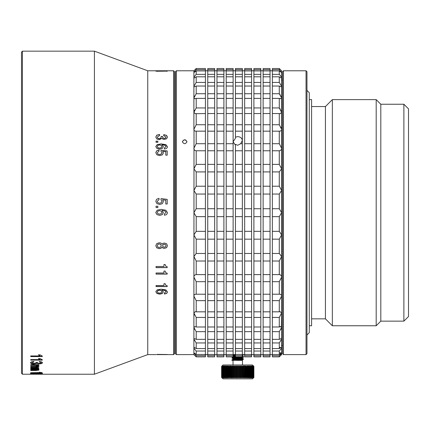 <?xml version="1.0" encoding="UTF-8"?>
<svg xmlns="http://www.w3.org/2000/svg" width="430" height="430" viewBox="0 0 430 430"><rect width="100%" height="100%" fill="white"/><g stroke="black" fill="none" stroke-linecap="round" stroke-linejoin="round"><path stroke-width="0.64" d="M226.201 355.707L233.125 355.707L233.125 356.862L226.201 356.862L226.201 216.655L233.125 216.655L233.125 208.727L226.201 208.727L226.201 194.054L233.125 194.054L233.125 186.222L226.201 186.222L226.201 131.161L233.125 131.161L233.125 124.743L226.201 124.743L226.201 97.879L226.201 98.389L233.125 98.389L233.125 93.729L226.201 93.729L226.201 68.526L233.125 68.526L233.125 69.681L226.201 69.681M233.125 208.727L233.125 194.054M226.201 216.655L226.201 208.727M226.201 194.054L226.201 186.222M233.125 355.707L233.125 231.329L226.201 231.329M233.125 231.329L233.125 216.655M233.125 356.556L235.436 356.276L235.42 356.852L235.436 351.031L242.353 351.031L242.353 348.579L235.436 348.579L235.436 342.946L242.353 342.946L242.353 339.345L235.436 339.345L235.436 150.774L242.353 150.774L242.353 143.711L240.644 143.711L242.353 140.583C242.074 138.17 240.537 136.847 237.742 136.622L235.436 137.148L235.436 138.304L233.125 141.733L235.436 145.227M235.436 354.546L233.125 354.605M243.509 357.083L243.482 356.728L242.353 356.233M242.353 355.664L243.482 355.024L243.401 354.605M235.436 354.771L233.125 355.051M233.012 358.706L233.012 359.26C232.716 358.932 242.762 358.582 242.472 358.238L242.472 357.69C242.762 358.013 232.716 358.362 233.012 358.706M235.436 355.648L233.125 355.82M243.509 357.067L242.439 357.706M241.939 356.841C249.088 357.223 232.168 357.69 231.974 358.104L233.044 358.744M243.509 359.147L242.434 359.786L232.926 360.378C227.481 359.964 243.53 359.555 243.509 359.147L242.439 358.201M231.969 360.184L232.275 360.378M242.353 354.777C243.885 354.922 243.885 355.062 242.353 355.202M242.353 354.895L243.321 354.599M244.665 354.605L242.353 354.583M233.125 355.508L235.436 355.341M235.436 355.707L242.353 355.707L242.353 356.862L235.42 356.852L233.044 357.158L231.974 357.798C232.109 357.378 248.793 356.954 242.128 356.529M242.472 359.765L242.439 360.275M239.042 360.378L240.494 360.378M241.628 360.378L242.348 360.378M231.974 360.184L232.001 359.846L243.509 358.84M244.665 97.879L244.665 86.038L251.588 86.038L251.588 82.436L244.665 82.436L244.665 76.803L251.588 76.803L251.588 74.358L244.665 74.358L244.665 70.918L251.588 70.918L251.588 69.681L244.665 69.681L244.665 68.526L251.588 68.526L251.588 69.681M244.665 70.778L242.353 70.778M242.353 355.707L242.353 354.465L235.436 354.465M231.974 358.104L231.974 357.798M244.665 355.707L251.588 355.707L251.588 356.862L244.665 356.862L244.665 98.389L251.588 98.389L251.588 93.729L244.665 93.729M251.588 355.707L251.588 354.465L244.665 354.465M251.588 354.465L251.588 348.579L244.665 348.579M244.665 351.031L251.588 351.031L244.665 351.031M251.588 348.579L251.588 339.345L244.665 339.345M244.665 342.946L251.588 342.946L244.665 342.946M251.588 339.345L251.588 326.993L244.665 326.993M244.665 331.659L251.588 331.659M251.588 326.993L251.588 311.831L244.665 311.831M244.665 317.437L251.588 317.437M251.588 311.831L251.588 294.222L244.665 294.222M244.665 300.64L251.588 300.64M251.588 294.222L251.588 274.609L244.665 274.609M244.665 281.677L251.588 281.677M251.588 274.609L251.588 253.474L244.665 253.474M244.665 261.015L251.588 261.015M251.588 253.474L251.588 231.329L244.665 231.329M244.665 239.161L251.588 239.161M251.588 231.329L251.588 208.727L244.665 208.727M244.665 216.655L251.588 216.655M251.588 208.727L251.588 186.222L244.665 186.222M244.665 194.054L251.588 194.054M251.588 186.222L251.588 164.373L244.665 164.373M244.665 171.914L251.588 171.914M251.588 164.373L251.588 143.711L244.665 143.711M244.665 150.774L251.588 150.774M251.588 143.711L251.588 124.743L244.665 124.743M244.665 131.161L251.588 131.161M251.588 124.743L251.588 107.946L244.665 107.946M244.665 113.552L251.588 113.552M251.588 107.946L251.588 98.389M251.588 93.729L251.588 86.038M244.665 86.038L244.665 82.436M251.588 82.436L251.588 76.803M244.665 76.803L244.665 74.358M251.588 74.358L251.588 70.918M244.665 70.918L244.665 69.681M253.893 354.605L251.588 354.605M251.588 70.778L253.893 70.778M260.817 354.465L253.893 354.465L253.893 356.862L260.817 356.862L260.817 342.946L253.893 342.946L253.893 97.879L253.893 98.389L260.817 98.389L260.817 93.729L253.893 93.729L253.893 86.038L260.817 86.038L260.817 82.436L253.893 82.436L253.893 76.803L260.817 76.803L260.817 74.358L253.893 74.358L253.893 70.918L260.817 70.918L260.817 69.681L253.893 69.681L253.893 68.526L260.817 68.526L260.817 69.681M253.893 354.465L253.893 351.031L260.817 351.031L253.893 351.031L253.893 342.946L260.817 342.946L260.817 339.345L253.893 339.345M253.893 355.707L260.817 355.707M260.817 348.579L253.893 348.579M260.817 339.345L260.817 326.993L253.893 326.993M253.893 331.659L260.817 331.659M260.817 326.993L260.817 311.831L253.893 311.831M253.893 317.437L260.817 317.437M260.817 311.831L260.817 294.222L253.893 294.222M253.893 300.64L260.817 300.64M260.817 294.222L260.817 274.609L253.893 274.609M253.893 281.677L260.817 281.677M260.817 274.609L260.817 253.474L253.893 253.474M253.893 261.015L260.817 261.015M260.817 253.474L260.817 231.329L253.893 231.329M253.893 239.161L260.817 239.161M260.817 231.329L260.817 208.727L253.893 208.727M253.893 216.655L260.817 216.655M260.817 208.727L260.817 186.222L253.893 186.222M253.893 194.054L260.817 194.054M260.817 186.222L260.817 164.373L253.893 164.373M253.893 171.914L260.817 171.914M260.817 164.373L260.817 143.711L253.893 143.711M253.893 150.774L260.817 150.774M260.817 143.711L260.817 124.743L253.893 124.743M253.893 131.161L260.817 131.161M260.817 124.743L260.817 107.946L253.893 107.946M253.893 113.552L260.817 113.552M260.817 107.946L260.817 98.389M253.893 97.879L253.893 93.729M260.817 93.729L260.817 86.038M253.893 86.038L253.893 82.436M260.817 82.436L260.817 76.803M253.893 76.803L253.893 74.358M260.817 74.358L260.817 70.918M253.893 70.918L253.893 69.681M260.817 354.605L263.122 354.605M263.122 70.778L260.817 70.778M270.045 354.465L263.122 354.465L263.122 356.862L270.045 356.862L270.045 342.946L263.122 342.946L263.122 97.879L263.122 98.389L270.045 98.389L270.045 93.729L263.122 93.729L263.122 86.038L270.045 86.038L270.045 82.436L263.122 82.436L263.122 76.803L270.045 76.803L270.045 74.358L263.122 74.358L263.122 70.918L270.045 70.918L270.045 69.681L263.122 69.681L263.122 68.526L270.045 68.526L270.045 69.681M263.122 354.465L263.122 351.031L270.045 351.031L263.122 351.031L263.122 342.946L270.045 342.946L270.045 339.345L263.122 339.345M263.122 355.707L270.045 355.707M270.045 348.579L263.122 348.579M270.045 339.345L270.045 326.993L263.122 326.993M263.122 331.659L270.045 331.659M270.045 326.993L270.045 311.831L263.122 311.831M263.122 317.437L270.045 317.437M270.045 311.831L270.045 294.222L263.122 294.222M263.122 300.64L270.045 300.64M270.045 294.222L270.045 274.609L263.122 274.609M263.122 281.677L270.045 281.677M270.045 274.609L270.045 253.474L263.122 253.474M263.122 261.015L270.045 261.015M270.045 253.474L270.045 231.329L263.122 231.329M263.122 239.161L270.045 239.161M270.045 231.329L270.045 208.727L263.122 208.727M263.122 216.655L270.045 216.655M270.045 208.727L270.045 186.222L263.122 186.222M263.122 194.054L270.045 194.054M270.045 186.222L270.045 164.373L263.122 164.373M263.122 171.914L270.045 171.914M270.045 164.373L270.045 143.711L263.122 143.711M263.122 150.774L270.045 150.774M270.045 143.711L270.045 124.743L263.122 124.743M263.122 131.161L270.045 131.161M270.045 124.743L270.045 107.946L263.122 107.946M263.122 113.552L270.045 113.552M270.045 107.946L270.045 98.389M263.122 97.879L263.122 93.729M270.045 93.729L270.045 86.038M263.122 86.038L263.122 82.436M270.045 82.436L270.045 76.803M263.122 76.803L263.122 74.358M270.045 74.358L270.045 70.918M263.122 70.918L263.122 69.681M272.357 354.605L270.045 354.605M270.045 70.778L272.357 70.778M280.328 113.692L281.585 112.343L279.274 107.946L279.274 98.389L280.677 98.76L281.585 97.879L279.274 93.729L279.274 86.038L281.064 86.747L281.585 86.247L279.274 82.436L279.274 76.803C280.812 77.916 281.58 78.222 281.585 77.722C281.58 77.228 280.812 76.105 279.274 74.358L279.274 70.918L281.585 72.525L279.274 69.681L272.357 69.681L272.357 68.526L279.274 68.526L281.585 70.778L279.274 68.526L279.274 69.681M281.376 326.87L281.585 313.04L279.274 317.437L281.585 313.04L280.193 311.691L279.274 311.831L279.274 300.64L281.585 296.109C281.58 294.803 280.812 294.174 279.274 294.222L279.274 281.677L281.585 277.119C281.58 275.684 280.812 274.845 279.274 274.609L279.274 261.015L281.585 256.549L279.274 253.474L279.274 239.161L281.585 234.893L279.274 231.329L279.274 216.655L281.585 212.694L279.274 208.727L279.274 194.054L281.585 190.49L279.274 186.222L279.274 171.914L281.585 168.839L279.274 164.373L279.274 150.774C280.812 150.538 281.58 149.699 281.585 148.264L279.274 143.711L279.274 131.161C280.812 131.209 281.58 130.586 281.585 129.28L281.585 70.778M281.585 80.061L282.51 80.061L281.585 80.061L281.58 86.312M281.575 86.36L281.247 86.731M281.585 313.04L281.553 98.174M272.357 355.707L279.274 355.707L279.274 356.862L281.585 354.605L279.274 356.862L272.357 356.862L272.357 93.729L279.274 93.729L280.226 94.912M281.01 96.137L281.446 97.115M279.565 108.274L280.274 109.188M281.016 110.403L281.446 111.461M281.026 127.205L281.44 128.291M281.44 347.445L281.585 347.66C281.58 347.16 280.812 347.467 279.274 348.579L279.274 342.946L281.585 339.141L281.064 338.636L279.274 339.345L279.274 331.659L281.585 327.504L281.585 296.195M279.634 294.206L272.357 294.222M281.446 328.257L281.037 329.197M279.274 355.707L281.585 352.879L281.585 347.66C281.58 348.155 280.812 349.278 279.274 351.031C280.812 349.278 281.58 348.155 281.585 347.66L281.585 339.157M281.451 353.159L280.285 354.605L281.585 354.605L281.585 352.858L279.274 352.804M281.585 354.605L281.585 352.858L279.274 354.465L272.357 354.465M279.274 354.465L279.274 351.031L272.357 351.031M279.274 348.579L272.357 348.579M281.585 347.66L279.274 347.435M272.357 342.946L279.274 342.946M279.274 339.345L272.357 339.345M272.357 331.659L279.274 331.659M282.51 345.376L281.585 345.376L281.585 327.504L280.677 326.623L279.274 326.993L272.357 326.993M279.274 326.993L279.274 317.437L272.357 317.437M279.274 311.831L272.357 311.831M272.357 300.64L279.274 300.64M272.357 281.677L279.274 281.677M279.274 274.609L272.357 274.609M272.357 261.015L279.274 261.015M279.274 253.474L272.357 253.474M272.357 239.161L279.274 239.161M279.274 231.329L272.357 231.329M272.357 216.655L279.274 216.655M279.274 208.727L272.357 208.727M272.357 194.054L279.274 194.054M279.274 186.222L272.357 186.222M272.357 171.914L279.274 171.914M279.274 164.373L272.357 164.373M272.357 150.774L279.274 150.774M279.274 143.711L272.357 143.711M272.357 131.161L279.613 131.177M281.585 277.119L281.585 129.28L279.274 124.743L272.357 124.743M279.274 124.743L279.274 113.552L280.183 113.697M272.357 113.552L279.274 113.552M279.274 107.946L272.357 107.946M272.357 97.879L272.357 98.389L279.274 98.389M272.357 93.729L272.357 86.038L279.274 86.038M272.357 86.038L272.357 76.803L279.274 76.803M279.274 82.436L272.357 82.436M272.357 76.803L272.357 70.918L279.274 70.918M279.274 74.358L272.357 74.358M272.357 70.918L272.357 69.681M281.585 77.722L281.585 78.857M175.435 212.705L175.435 77.991M283.429 354.605L282.51 353.686L282.51 71.703L283.429 70.778L283.429 354.605L306.047 354.605L306.047 70.778L283.429 70.778M306.047 70.778L306.966 71.703L306.966 353.686L306.047 354.605M306.966 90.391L309.277 92.697L309.277 332.686L306.966 334.991M309.277 99.62L311.583 99.62L311.583 325.763L309.277 325.763M311.583 106.543L325.429 106.543L325.429 318.84L311.583 318.84M325.429 318.84L332.352 325.763L332.352 99.62L325.429 106.543M332.352 99.62L376.196 99.62L376.196 325.763L380.808 321.145L403.883 321.145L403.883 104.237L408.5 108.855L408.5 316.534L403.883 321.145M376.196 99.62L380.808 104.237L380.808 321.145M240.644 143.711L237.742 145.254L235.436 144.389L235.436 150.774M242.353 143.711L242.353 124.743L235.436 124.743L235.436 97.879L235.436 98.389L242.353 98.389L242.353 93.729L235.436 93.729L235.436 86.038L242.353 86.038L242.353 82.436L235.436 82.436L235.436 76.803L242.353 76.803L242.353 74.358L235.436 74.358L235.436 70.918L242.353 70.918L242.353 69.681L235.436 69.681L235.436 68.526L242.353 68.526L242.353 69.681M235.436 137.148L235.436 131.161L242.353 131.161M235.436 131.161L235.436 124.743M235.436 171.914L242.353 171.914L242.353 164.373L235.436 164.373M242.353 164.373L242.353 150.774M235.436 194.054L242.353 194.054L242.353 186.222L235.436 186.222M242.353 186.222L242.353 171.914M235.436 216.655L242.353 216.655L242.353 208.727L235.436 208.727M242.353 208.727L242.353 194.054M235.436 239.161L242.353 239.161L242.353 231.329L235.436 231.329M242.353 231.329L242.353 216.655M235.436 261.015L242.353 261.015L242.353 253.474L235.436 253.474M242.353 253.474L242.353 239.161M235.436 281.677L242.353 281.677L242.353 274.609L235.436 274.609M242.353 274.609L242.353 261.015M235.436 300.64L242.353 300.64L242.353 294.222L235.436 294.222M242.353 294.222L242.353 281.677M235.436 317.437L242.353 317.437L242.353 311.831L235.436 311.831M242.353 311.831L242.353 300.64M235.436 331.659L242.353 331.659L242.353 326.993L235.436 326.993M242.353 326.993L242.353 317.437M242.353 339.345L242.353 331.659M242.353 348.579L242.353 342.946L235.436 342.946L235.436 339.345M242.353 354.465L242.353 351.031L235.436 351.031L235.436 348.579M242.353 124.743L242.353 107.946L235.436 107.946M235.436 113.552L242.353 113.552M242.353 107.946L242.353 98.389M235.436 97.879L235.436 93.729M242.353 93.729L242.353 86.038M235.436 86.038L235.436 82.436M242.353 82.436L242.353 76.803M235.436 76.803L235.436 74.358M242.353 74.358L242.353 70.918M235.436 70.918L235.436 69.681M234.823 360.378L235.242 360.378M242.482 360.378L242.482 364.989M233.022 364.989L233.022 360.378M222.063 365.914L222.982 364.989L252.517 364.989L253.899 366.376L253.388 365.914L253.807 366.376L253.222 365.914L253.593 366.376L252.931 365.914L253.259 366.376L252.528 365.914L252.808 366.376L252.012 365.914L252.238 366.376L251.383 365.914L251.297 366.376M250.556 377.454L250.351 366.376L249.83 365.914L249.894 366.376L248.911 365.914L248.922 366.376L247.906 365.914L247.863 366.376L246.825 365.914L246.723 366.376L246.132 366.376L245.519 365.914L245.519 377.454L244.896 377.454L244.896 366.376L245.519 366.376L244.304 365.914L244.256 377.454L243.606 377.454L243.606 366.376L244.256 366.376L243.203 365.914L242.945 366.376L242.945 377.454L242.273 377.454L242.273 366.376L242.945 366.376L242.273 366.376L241.897 365.914L241.59 366.376L241.59 377.454L240.902 377.454L240.902 366.376L241.59 366.376L240.902 366.376L240.564 365.914L240.209 366.376L240.209 377.454L239.51 377.454L239.51 366.376L240.209 366.376L239.51 366.376L239.209 365.914L238.806 366.376L238.806 377.454L238.102 377.454L238.102 366.376L238.806 366.376L238.102 366.376L237.838 365.914L237.398 366.376L237.398 377.454L236.694 377.454L236.694 366.376L237.398 366.376L236.694 366.376L236.473 365.914L235.995 366.376L235.995 377.454L236.296 377.911L236.694 377.454L237.398 377.454L237.661 377.911L238.102 377.454L238.806 377.454L239.032 377.911L239.51 377.454L240.209 377.454L240.392 377.911L240.902 377.454L241.59 377.454L241.73 377.911L242.273 377.454L242.945 377.454L243.036 377.911L243.606 377.454L244.256 377.454L244.304 377.911L244.896 377.454L245.519 377.454L245.519 377.911L246.132 377.454L246.723 377.454L246.68 377.911L247.304 377.454L247.863 377.454L247.771 377.911L248.4 377.454L248.922 377.454L248.787 377.911L249.422 377.454L249.894 377.454L249.717 377.911L250.776 377.454L250.658 377.911L251.184 377.454L251.184 366.376L250.658 365.914L250.556 366.376M249.717 377.454L249.422 377.454L249.422 366.376L249.717 366.376M248.787 377.454L248.4 377.454L248.4 366.376L248.787 366.376M247.771 377.454L247.304 377.454L247.304 366.376L247.771 366.376M246.68 377.454L246.132 377.454L246.132 366.376L246.68 366.376M235.995 366.376L235.296 366.376L235.113 365.914L234.603 366.376L234.603 377.454L233.915 377.454L233.915 366.376L234.603 366.376L233.915 366.376L233.775 365.914L232.56 366.376L233.232 366.376L233.232 377.454L233.603 377.911L233.915 377.454L234.603 377.454L234.941 377.911L235.296 377.454L235.995 377.454M231.249 366.376L231.899 366.376L231.249 366.376L231.2 365.914L229.98 366.376L230.609 366.376L230.609 377.454L231.039 377.911L231.249 377.454L232.469 377.911L232.56 377.454L233.232 377.454L232.56 377.454L232.56 366.376L232.469 365.914L231.899 366.376L231.899 377.454L231.249 377.454L231.249 366.376M228.825 366.376L229.373 366.376L228.776 366.376L228.825 365.914L228.201 366.376L227.642 366.376L227.733 365.914L227.099 366.376L226.583 366.376L226.718 365.914L226.083 366.376L225.605 366.376L225.788 365.914L225.153 366.376L224.723 366.376L224.949 365.914L224.32 366.376L223.944 366.376L224.207 365.914L223.589 366.376L223.267 366.376L223.568 365.914L222.966 366.376L223.036 365.914L221.907 366.376L222.283 365.914L221.697 366.376L222.127 365.914L221.6 366.376L221.6 377.454L222.111 377.911L221.697 377.454L222.283 377.911L221.907 377.454L222.573 377.911L222.245 377.454L222.976 377.911L222.697 377.454L223.493 377.911L223.267 377.454L224.121 377.911L223.944 377.454L224.847 377.911L224.723 377.454L225.675 377.911L225.605 377.454L226.594 377.911L226.583 377.454L227.599 377.911L227.642 377.454L228.679 377.911L228.776 377.454L229.373 377.454L229.98 377.911L229.98 377.454L230.609 377.454L229.98 377.454L229.98 365.914L229.373 366.376L229.373 377.454L228.825 377.454M227.733 366.376L228.201 366.376L228.201 377.454L227.733 377.454M226.718 366.376L227.099 366.376L227.099 377.454L226.718 377.454M225.788 366.376L226.083 366.376L226.083 377.454L225.788 377.454M224.949 366.376L224.949 377.454M224.207 366.376L224.207 377.454M223.568 366.376L223.568 377.454M253.442 377.911L252.517 378.835L222.982 378.835L221.6 377.454M236.296 377.911L236.296 365.914M251.297 377.454L251.297 377.911L251.915 377.454L252.238 377.454L251.937 377.911L252.539 377.454L252.464 377.911L253.593 377.454L253.222 377.911L253.807 377.454L253.388 377.911L253.899 377.454L253.899 366.376M236.473 365.914L236.473 377.911M237.661 377.911L237.661 365.914M237.838 365.914L237.838 377.911M239.032 377.911L239.032 365.914M239.209 365.914L239.209 377.911M240.392 377.911L240.392 365.914M240.564 365.914L240.564 377.911M241.73 377.911L241.73 365.914M241.897 365.914L241.897 377.911M243.036 377.911L243.036 365.914M243.203 365.914L243.203 377.911M244.304 377.911L244.304 365.914M244.46 365.914L244.46 377.911M245.675 365.914L245.675 377.911M246.723 366.376L246.723 377.454M246.825 365.914L246.825 377.911M247.863 366.376L247.863 377.454M247.906 365.914L247.906 377.911M248.922 366.376L248.922 377.454M248.911 365.914L248.911 366.333M248.911 377.492L248.911 377.911M249.894 366.376L249.894 377.454M249.83 365.914L249.83 366.204M249.83 377.626L249.83 377.911M250.776 366.376L250.776 377.454M251.561 366.376L251.561 377.454M251.937 377.454L251.915 366.376M252.238 366.376L252.238 377.454M252.539 377.454L252.539 366.376M252.808 366.376L252.808 377.454M253.05 377.454L253.05 366.376M253.259 366.376L253.259 377.454M253.442 377.454L253.442 366.376M253.593 366.376L253.593 377.454M253.716 377.454L253.716 366.376M253.807 366.376L253.807 377.454M253.872 377.454L253.872 366.376M221.633 366.376L221.633 377.454M221.697 377.454L221.697 366.376M221.789 366.376L221.789 377.454M221.907 377.454L221.907 366.376M222.063 366.376L222.063 377.454M222.245 377.454L222.245 366.376M222.455 366.376L222.455 377.454M222.697 377.454L222.697 366.376M222.966 366.376L222.966 377.454M223.267 377.454L223.267 366.376M223.944 377.454L223.944 366.376M224.723 377.454L224.723 366.376M225.675 377.911L225.675 377.626M225.675 366.204L225.675 365.914M225.605 377.454L225.605 366.376M226.594 377.911L226.594 377.492M226.594 366.333L226.594 365.914M226.583 377.454L226.583 366.376M227.599 377.911L227.599 365.914M227.642 377.454L227.642 366.376M228.679 377.911L228.679 365.914M228.776 377.454L228.776 366.376M229.83 377.911L229.83 365.914M231.039 377.911L231.039 365.914M231.2 365.914L231.2 377.911M232.302 377.911L232.302 365.914M232.469 365.914L232.469 377.911M233.603 377.911L233.603 365.914M233.775 365.914L233.775 377.911M234.941 377.911L234.941 365.914M235.113 365.914L235.113 377.911M235.296 377.454L235.296 366.376M226.201 150.774L233.125 150.774L233.125 131.161M233.125 143.711L226.201 143.711M226.201 131.161L226.201 124.743M226.201 171.914L233.125 171.914L233.125 164.373L226.201 164.373M233.125 164.373L233.125 150.774M233.125 186.222L233.125 171.914M223.896 70.778L226.201 70.778M226.201 354.605L223.896 354.605M233.125 354.465L226.201 354.465M226.201 351.031L233.125 351.031L226.201 351.031M233.125 348.579L226.201 348.579M226.201 342.946L233.125 342.946L226.201 342.946M233.125 339.345L226.201 339.345M226.201 331.659L233.125 331.659M233.125 326.993L226.201 326.993M226.201 317.437L233.125 317.437M233.125 311.831L226.201 311.831M226.201 300.64L233.125 300.64M233.125 294.222L226.201 294.222M226.201 281.677L233.125 281.677M233.125 274.609L226.201 274.609M226.201 261.015L233.125 261.015M233.125 253.474L226.201 253.474M226.201 239.161L233.125 239.161M226.201 70.918L233.125 70.918L233.125 69.681M226.201 76.803L233.125 76.803L233.125 74.358L226.201 74.358M233.125 74.358L233.125 70.918M226.201 86.038L233.125 86.038L233.125 82.436L226.201 82.436M233.125 82.436L233.125 76.803M226.201 97.879L226.201 93.729M233.125 93.729L233.125 86.038M226.201 113.552L233.125 113.552L233.125 107.946L226.201 107.946M233.125 107.946L233.125 98.389M233.125 124.743L233.125 113.552M216.973 68.526L223.896 68.526L223.896 69.681L216.973 69.681L216.973 68.526M223.896 355.707L223.896 356.862L216.973 356.862L216.973 355.707L223.896 355.707L223.896 354.465L216.973 354.465L216.973 351.031L223.896 351.031L223.896 348.579L216.973 348.579L216.973 342.946L223.896 342.946L223.896 339.345L216.973 339.345L216.973 69.681M216.973 70.918L223.896 70.918L223.896 69.681M216.973 76.803L223.896 76.803L223.896 74.358L216.973 74.358M223.896 74.358L223.896 70.918M216.973 86.038L223.896 86.038L223.896 82.436L216.973 82.436M223.896 82.436L223.896 76.803M216.973 97.879L216.973 98.389L223.896 98.389L223.896 93.729L216.973 93.729M223.896 93.729L223.896 86.038M216.973 113.552L223.896 113.552L223.896 107.946L216.973 107.946M223.896 107.946L223.896 98.389M216.973 131.161L223.896 131.161L223.896 124.743L216.973 124.743M223.896 124.743L223.896 113.552M216.973 150.774L223.896 150.774L223.896 143.711L216.973 143.711M223.896 143.711L223.896 131.161M216.973 171.914L223.896 171.914L223.896 164.373L216.973 164.373M223.896 164.373L223.896 150.774M216.973 194.054L223.896 194.054L223.896 186.222L216.973 186.222M223.896 186.222L223.896 171.914M216.973 216.655L223.896 216.655L223.896 208.727L216.973 208.727M223.896 208.727L223.896 194.054M216.973 239.161L223.896 239.161L223.896 231.329L216.973 231.329M223.896 231.329L223.896 216.655M216.973 261.015L223.896 261.015L223.896 253.474L216.973 253.474M223.896 253.474L223.896 239.161M216.973 281.677L223.896 281.677L223.896 274.609L216.973 274.609M223.896 274.609L223.896 261.015M216.973 300.64L223.896 300.64L223.896 294.222L216.973 294.222M223.896 294.222L223.896 281.677M216.973 317.437L223.896 317.437L223.896 311.831L216.973 311.831M223.896 311.831L223.896 300.64M216.973 331.659L223.896 331.659L223.896 326.993L216.973 326.993M223.896 326.993L223.896 317.437M223.896 339.345L223.896 331.659M223.896 348.579L223.896 342.946L216.973 342.946L216.973 339.345M223.896 354.465L223.896 351.031L216.973 351.031L216.973 348.579M216.973 355.707L216.973 354.465M214.667 354.605L216.973 354.605M216.973 70.778L214.667 70.778M214.667 355.707L207.744 355.707L207.744 356.862L214.667 356.862L214.667 354.465L207.744 354.465L207.744 68.526L214.667 68.526L214.667 69.681L207.744 69.681M207.744 355.707L207.744 354.465M214.667 354.465L214.667 351.031L207.744 351.031L214.667 351.031L214.667 348.579L207.744 348.579M214.667 348.579L214.667 342.946L207.744 342.946L214.667 342.946L214.667 339.345L207.744 339.345M207.744 70.918L214.667 70.918L214.667 69.681M207.744 76.803L214.667 76.803L214.667 74.358L207.744 74.358M214.667 74.358L214.667 70.918M207.744 86.038L214.667 86.038L214.667 82.436L207.744 82.436M214.667 82.436L214.667 76.803M207.744 97.879L207.744 98.389L214.667 98.389L214.667 93.729L207.744 93.729M214.667 93.729L214.667 86.038M207.744 113.552L214.667 113.552L214.667 107.946L207.744 107.946M214.667 107.946L214.667 98.389M207.744 131.161L214.667 131.161L214.667 124.743L207.744 124.743M214.667 124.743L214.667 113.552M207.744 150.774L214.667 150.774L214.667 143.711L207.744 143.711M214.667 143.711L214.667 131.161M207.744 171.914L214.667 171.914L214.667 164.373L207.744 164.373M214.667 164.373L214.667 150.774M207.744 194.054L214.667 194.054L214.667 186.222L207.744 186.222M214.667 186.222L214.667 171.914M207.744 216.655L214.667 216.655L214.667 208.727L207.744 208.727M214.667 208.727L214.667 194.054M207.744 239.161L214.667 239.161L214.667 231.329L207.744 231.329M214.667 231.329L214.667 216.655M207.744 261.015L214.667 261.015L214.667 253.474L207.744 253.474M214.667 253.474L214.667 239.161M207.744 281.677L214.667 281.677L214.667 274.609L207.744 274.609M214.667 274.609L214.667 261.015M207.744 300.64L214.667 300.64L214.667 294.222L207.744 294.222M214.667 294.222L214.667 281.677M207.744 317.437L214.667 317.437L214.667 311.831L207.744 311.831M214.667 311.831L214.667 300.64M207.744 331.659L214.667 331.659L214.667 326.993L207.744 326.993M214.667 326.993L214.667 317.437M214.667 339.345L214.667 331.659M205.432 70.778L207.744 70.778M207.744 354.605L205.432 354.605M196.204 69.681L196.204 68.526L193.898 70.778L196.204 68.526L205.432 68.526L205.432 69.681L196.204 69.681L193.957 72.584M196.204 70.918L196.204 74.358C194.672 76.099 193.903 77.223 193.898 77.722L193.898 72.525L196.204 70.918L205.432 70.918L205.432 69.681M196.204 76.803L196.204 82.436L193.898 86.247L193.898 77.722C193.903 78.222 194.672 77.916 196.204 76.803L205.432 76.803L205.432 70.918M205.432 74.358L196.204 74.358M196.204 86.038L196.204 93.729L193.898 97.879L193.898 86.247L194.414 86.747L196.204 86.038L205.432 86.038L205.432 76.803M205.432 82.436L196.204 82.436M194.032 98.416L193.898 97.879L194.806 98.76L196.204 98.389L205.432 98.389L205.432 86.038M205.432 93.729L196.204 93.729M196.204 98.389L196.204 107.946L193.898 112.343L195.284 113.697L205.432 113.552L205.432 98.389M205.432 107.946L196.204 107.946M196.204 113.552L196.204 124.743L193.898 129.28C193.903 130.586 194.672 131.214 196.204 131.161L205.432 131.161L205.432 113.552M205.432 124.743L196.204 124.743M195.849 131.177L196.204 131.161L196.204 143.711L193.898 148.264C193.903 149.704 194.672 150.543 196.204 150.774L205.432 150.774L205.432 131.161M205.432 143.711L196.204 143.711M196.204 150.774L196.204 164.373L193.898 168.839L196.204 171.914L205.432 171.914L205.432 150.774M205.432 164.373L196.204 164.373M196.204 171.914L196.204 186.222L193.898 190.49L196.204 194.054L205.432 194.054L205.432 171.914M205.432 186.222L196.204 186.222M196.204 194.054L196.204 208.727L193.898 212.694L196.204 216.655L205.432 216.655L205.432 194.054M205.432 208.727L196.204 208.727M196.204 216.655L196.204 231.329L193.898 234.893L196.204 239.161L205.432 239.161L205.432 216.655M205.432 231.329L196.204 231.329M196.204 239.161L196.204 253.474L193.898 256.549L196.204 261.015L205.432 261.015L205.432 239.161M205.432 253.474L196.204 253.474M196.204 261.015L196.204 274.609C194.672 274.845 193.903 275.678 193.898 277.119L196.204 281.677L205.432 281.677L205.432 261.015M205.432 274.609L196.204 274.609M196.204 281.677L196.204 294.222C194.672 294.174 193.903 294.803 193.898 296.109L196.204 300.64L205.432 300.64L205.432 281.677M205.432 294.222L195.87 294.206M196.204 300.64L196.204 311.831L195.284 311.691L193.898 313.04L196.204 317.437L205.432 317.437L205.432 300.64M205.432 311.831L196.204 311.831M196.204 317.437L196.204 326.993L194.806 326.623L193.898 327.504L196.204 331.659L205.432 331.659L205.432 317.437M205.432 326.993L196.204 326.993M196.204 331.659L196.204 339.345L194.414 338.636L193.898 339.141L196.204 342.946L205.432 342.946L205.432 331.659M205.432 339.345L196.204 339.345M196.204 342.946L196.204 348.579C194.672 347.467 193.903 347.16 193.898 347.66C193.903 348.16 194.672 349.284 196.204 351.031L205.432 351.031L205.432 342.946M205.432 348.579L196.204 348.579M196.204 351.031L196.204 354.465L193.898 352.858L196.204 355.707L205.432 355.707L205.432 351.031M205.432 354.465L196.204 354.465M196.204 355.707L196.204 356.862L205.432 356.862L205.432 355.707M193.898 72.525L193.898 70.778L176.359 70.778L175.435 71.703L175.435 353.686L176.359 354.605L193.898 354.605L196.204 356.862L193.898 354.605L193.898 296.109C193.903 294.803 194.672 294.174 196.204 294.222M194.403 353.67L194.048 353.186M194.441 348.821L194.043 348.149M194.381 340.479L194.043 339.781M194.441 329.192L194.043 328.289M194.451 314.954L194.037 313.927M193.898 296.109L194.011 128.398M194.021 112.999L193.898 112.268M194.043 111.44L194.505 110.327M194.043 97.099L194.473 96.137M194.048 72.197L194.919 71.1M182.358 354.605L183.341 354.594M184.32 354.589L185.991 354.594M185.588 139.911L186.975 141.733C185.432 139.175 183.895 139.175 182.358 141.733C183.9 144.313 185.438 144.313 186.975 141.733M176.359 354.605L176.359 70.778M193.898 129.28L193.898 97.879M182.358 141.852C183.9 139.288 185.438 139.288 186.975 141.852M174.516 71.703L174.516 353.686L173.591 354.605L173.591 70.778L174.516 71.703M147.748 354.605L94.417 374.224L94.417 51.165L147.748 70.778L147.748 354.605L156.052 354.605M163.303 212.694L162.309 214.608L159.799 215.376L156.939 214.591L155.821 212.694L156.939 214.597L159.799 215.382L162.309 214.613L163.303 212.694L162.024 210.437L164.636 210.904L165.674 211.587L166.039 212.474L164.373 213.989L164.373 215.21L166.174 214.758L167.119 213.866L167.453 212.608L165.846 210.238L161.137 209.399L157.186 210.189L155.81 212.452L157.186 210.189L161.137 209.405L165.846 210.238L167.453 212.608L167.119 213.866L166.174 214.753L164.373 215.204M156.939 148.495L159.799 149.194L162.309 148.511L163.309 146.716L162.024 144.813L164.636 145.222L165.674 145.824L166.039 146.614L164.373 147.952L164.373 149.043L166.174 148.64L167.119 147.845L167.453 146.727L165.846 144.636L161.137 143.905L157.186 144.593L155.81 146.587L156.939 148.495M156.052 142.314L157.864 142.314L157.864 141.131L156.052 141.131L156.052 142.314M156.799 138.981L159.315 139.707L162.013 138.283L162.927 139.175L164.405 139.422L166.62 138.777L167.453 137.089L166.518 135.337L163.685 134.655L163.685 135.676L166.039 137.068L165.561 138.008L164.276 138.379L162.959 137.971L162.545 136.477L161.137 136.477L160.949 137.734L160.358 138.39L159.288 138.659L157.821 138.234L157.219 137.1L159.627 135.493L159.627 134.472L156.789 135.154L155.81 137.03L156.799 138.981M160.949 199.66L161.04 198.644L167.2 199.369L167.2 203.997L165.792 203.997L165.792 200.224L162.658 199.832L163.378 201.541L162.658 199.832M167.2 199.348L161.04 198.617L160.949 199.638L161.965 201.31L161.341 202.686L159.611 203.25L157.869 202.713L157.219 201.364L159.046 199.552L159.046 198.332L156.638 199.262L155.81 201.321L156.918 203.61L159.756 204.47L162.395 203.616L163.378 201.525M157.864 206.212L157.864 207.577L156.052 207.577L156.052 206.212L157.864 206.223L156.052 206.212M165.158 70.778L156.052 70.794L165.158 70.821M161.137 70.923L157.186 70.966L155.81 71.095L156.939 71.256L167.453 71.106L161.137 71.009M157.869 154.01L157.219 152.774L159.046 151.124L159.046 150.022L156.638 150.86L155.81 152.731L156.918 154.832L159.756 155.622L162.395 154.838L163.378 152.919L162.658 151.376L165.792 151.736L165.792 155.187L167.2 155.187L167.2 150.941L161.04 150.28L160.949 151.204L161.965 152.725L161.341 153.983L159.611 154.499L157.869 154.101L159.611 154.596L161.341 154.08L161.965 152.725M157.864 354.605L173.591 354.605M156.799 354.573L167.453 354.503L156.799 354.395M167.2 266.745L167.2 267.621L156.052 267.621L156.052 266.493L163.97 266.493L163.97 264.531L165.158 264.531L165.657 266.1L167.2 266.745M165.657 272.609L165.158 271.072L163.97 271.072L163.97 272.996L156.052 272.996L156.052 274.098L167.2 274.098L167.2 273.238L165.657 272.609M165.158 283.698L163.97 283.698L163.97 285.525L156.052 285.525L156.052 286.573L167.2 286.573L167.2 285.756L165.657 285.16L165.158 283.698M165.846 289.885L161.137 289.18L157.186 289.847L155.81 291.733L156.939 293.507L159.799 294.152L162.309 293.523L163.309 291.857L162.024 290.056L164.636 290.443L165.674 291.013L166.039 291.755L164.373 293.007L164.373 294.012L166.174 293.642L167.119 292.911L167.453 291.868L165.846 289.885M167.453 291.868L167.119 292.776L166.174 293.507L164.373 293.878M163.024 243.299L162.024 244.208L160.901 243.084L159.267 242.756L156.767 243.584L155.81 245.713L156.767 247.836L159.267 248.653L160.917 248.314L162.024 247.218L163.008 248.11L164.432 248.368L166.62 247.642L167.453 245.713L166.62 243.772L164.432 243.041L163.024 243.299M162.024 210.437L163.309 212.597M161.874 212.694L161.25 213.672L159.616 214.156L157.891 213.667L157.246 212.694M157.219 212.399L157.901 211.103L159.6 210.619L161.245 211.108L161.895 212.431M94.417 51.165L22.424 51.165L22.424 374.224L94.417 374.224M40.141 358.62L38.549 358.62L40.044 359.577L30.729 359.577L30.729 360.136L42.269 360.136L42.269 359.647L40.141 358.62M40.732 362.307L41.178 362.769L40.732 362.092L39.302 362.065L39.302 361.528L41.656 361.91L42.511 362.796L41.651 363.597L39.463 363.689L36.867 363.092L33.938 363.785L32.384 363.673L31.024 363.291L30.482 362.528M41.178 362.769L39.447 363.409L37.931 363.178L37.372 362.474L36.05 362.474L35.518 363.285L32.417 363.318L31.815 362.807L32.32 362.302L33.809 362.098L33.809 361.501L31.325 361.856L30.482 362.743L31.024 363.506L32.384 363.887L33.938 364L36.867 363.307L39.463 363.904L41.651 363.597M30.729 365.102L35.647 365.102L37.673 365.581L36.765 365.973L30.729 366.011L30.729 366.425L35.287 366.425L37.673 366.871L35.878 367.258L30.729 367.258L30.729 367.634L36.098 367.634L38.275 367.446L38.942 367.005L37.464 366.355L38.942 365.731L37.84 365.102L38.711 365.065L38.711 364.613L30.729 364.656L30.729 365.102M30.729 368.601L37.673 368.967L30.729 369.295L30.729 369.606L37.673 369.945L30.729 370.235L30.729 370.515L36.098 370.515L38.942 370.047L37.464 369.558L38.942 369.08L37.84 368.601L38.711 368.569L38.711 368.22L30.729 368.252L30.729 368.601M40.044 372.536L30.729 372.708L42.269 372.708L39.426 372.219M31.621 373.665L37.249 373.67L38.297 373.498L36.835 373.283L41.178 373.476L39.538 373.718L42.511 373.493L36.324 373.132L31.965 373.224L30.482 373.471L31.621 373.665L30.482 373.24M36.717 373.944A582.086 495.043 90 0 1 30.729 374.121L30.729 374.17A589.842 502.81 -90 0 0 37.136 374.025A497.607 409.123 90 0 0 42.269 374.159L42.269 374.105A504.428 416.159 -90 0 1 37.405 373.944L30.729 373.944L36.717 373.858M40.141 354.863L38.549 354.863L40.044 355.954L30.729 355.954L30.729 356.588L42.269 356.588L42.269 356.035L40.141 354.863M22.424 374.224L21.5 373.299L21.5 52.089L22.424 51.165M40.044 359.577L38.549 358.41M42.269 359.926L30.729 359.926M40.732 362.092L39.302 361.85M42.511 362.581L41.651 363.382M33.809 361.883L32.32 362.087L31.815 362.807M37.673 365.581L37.141 365.011L30.729 364.887M38.711 364.957L37.84 365.102M37.464 366.355L38.942 365.516M38.942 366.785L38.275 367.225L36.098 367.413L30.729 367.258M37.673 366.871L37.173 366.338L30.729 366.011M37.673 368.741L30.729 368.252M38.711 368.445L37.84 368.601M37.464 369.558L38.942 368.859M38.942 369.821L36.098 370.289L30.729 370.235M37.673 369.945L37.173 369.483L30.729 369.295M41.619 372.482L40.044 372.482M38.297 373.267L36.964 373.455M42.253 373.374L41.178 373.46M31.815 373.235L36.964 373.471L31.815 373.471M36.964 373.24L36.265 373.116M40.044 355.954L38.549 354.664M42.269 356.384L30.729 356.384M167.2 267.535L156.052 267.535M167.2 274.001L156.052 274.001M167.2 286.455L156.052 286.455M166.039 291.626L165.674 290.89L164.636 290.32L162.024 290.056M163.309 291.728L162.309 293.389L159.799 294.018L156.939 293.378L155.81 291.604M161.895 291.717L161.245 290.492L159.6 290.083L157.901 290.487L157.219 291.696L157.901 290.615L159.6 290.207L161.245 290.615L161.895 291.717L161.25 292.749L159.616 293.147L157.891 292.744L157.219 291.696M167.453 245.659L166.62 247.583L164.432 248.314L163.008 248.051L162.024 247.159L160.917 248.255L159.267 248.594L156.767 247.777L155.81 245.659M166.039 245.707L165.572 244.579L164.292 244.186L163.072 244.6L162.648 245.707L163.072 244.654L164.292 244.235L165.572 244.632L166.039 245.707L165.572 246.782L164.308 247.185L163.083 246.772L162.648 245.707M161.239 245.718L160.707 244.391L159.25 243.896L157.815 244.364L157.219 245.713L157.815 244.412L159.25 243.95L160.707 244.444L161.239 245.718L160.702 246.97L159.267 247.47L157.815 247.003L157.219 245.659M155.81 146.695L157.186 144.706L161.137 144.012L165.846 144.749L167.453 146.834M166.039 146.614L164.373 148.06M162.024 144.813L163.309 146.823M157.219 146.544L157.891 147.775L159.616 148.21L161.25 147.78L161.895 146.571L161.25 147.673L159.616 148.103L157.891 147.667L157.219 146.544L157.901 145.399L159.6 144.975L161.245 145.404L161.895 146.571M156.052 141.25L157.864 141.25M155.81 137.154L156.789 135.283L159.627 134.595M157.219 137.1L157.821 138.358L159.288 138.782L160.358 138.508L160.949 137.853L161.137 136.477M162.545 136.477L162.959 138.089L164.281 138.498L165.561 138.132L166.039 137.068M161.137 136.6L162.545 136.6M163.685 134.778L166.518 135.461L167.453 137.213M155.81 201.337L156.638 199.283L159.046 198.354M157.219 201.364L157.869 202.729L159.611 203.266L161.341 202.702L161.965 201.331M156.455 71.224L157.219 71.192M166.039 71.203L166.781 71.235M162.024 70.977L162.637 71.235M161.245 71.014L157.219 71.095L161.245 71.014M157.219 152.774L157.869 154.101M161.04 150.28L167.2 151.043M160.949 151.301L161.04 150.382M162.658 151.376L163.378 153.016M155.81 152.827L156.638 150.962L159.046 150.124M236.177 360.378L242.391 360.378M242.472 355.61L242.472 356.164M233.044 359.238L232.001 359.846M279.274 326.623L280.677 326.623M279.274 311.691L280.193 311.691M332.352 325.763L376.196 325.763M380.808 104.237L403.883 104.237M233.012 356.862L233.012 357.179M233.125 70.778L235.436 70.778M147.748 70.778L173.591 70.778"/></g></svg>
